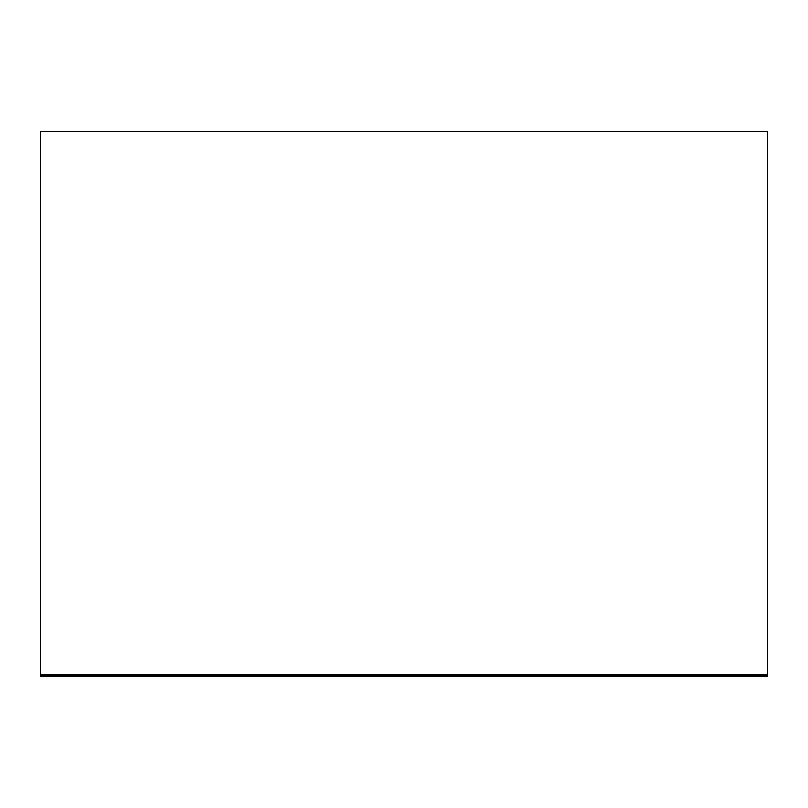 <?xml version="1.0" encoding="UTF-8"?>
<svg xmlns="http://www.w3.org/2000/svg" width="808" height="808" viewBox="0 0 808 808"><rect width="100%" height="100%" fill="white"/><g stroke="black" fill="none" stroke-linecap="round" stroke-linejoin="round"><path stroke-width="1.21" d="M767.6 675.609L767.6 676.7L40.4 676.7L40.4 675.609L767.6 675.609L767.6 131.3L40.4 131.3L40.4 675.609M40.4 674.518L767.6 674.518"/></g></svg>
